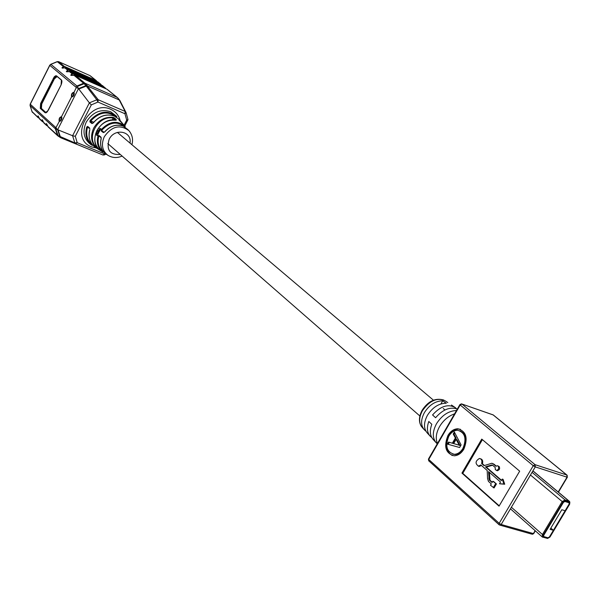 <?xml version="1.0" encoding="UTF-8"?>
<svg xmlns="http://www.w3.org/2000/svg" width="600" height="600" viewBox="0 0 600 600"><rect width="100%" height="100%" fill="white"/><g stroke="black" fill="none" stroke-linecap="round" stroke-linejoin="round"><path stroke-width="0.9" d="M98.917 132.337L97.942 131.31L98.917 132.337M98.16 131.483L97.785 131.618M57.488 129.645L72.6 135.743L89.363 102.855L78.375 88.477L76.32 87.472L49.815 65.355L30.285 104.235L55.935 127.68L57.488 129.645L55.312 128.715L30.15 105.63L32.108 111.81L38.145 117.675L38.093 115.965M43.35 122.04L42.023 120.975L42.277 119.828M42.233 119.715L43.5 122.333L47.602 125.962L46.56 125.453L46.523 123.735M71.145 75.42L70.74 75.067L72.082 73.808L73.312 73.657L104.94 87.63L105.953 88.74M71.265 75.405L70.74 75.067M66.72 71.782L66.323 71.438L67.665 70.185L68.88 70.043L100.395 83.985L101.333 85.095M66.84 71.76L66.323 71.438M62.475 68.168L61.957 67.845L63.3 66.615L64.515 66.465L95.895 80.385L96.84 81.48M62.422 68.137L64.852 67.815M89.903 121.935L90.735 120.953L90.09 120.45L89.903 121.935L91.957 123.57L93.285 122.955M87.78 127.005L86.677 127.125L87.63 126.39L89.677 128.032L89.797 128.625L87.75 126.983L87.63 126.39M101.22 138.645L100.988 137.13L98.887 135.442L97.942 136.2L98.858 136.102M104.685 131.993L103.312 132.593L101.212 130.928L101.917 130.65L104.017 132.322L103.312 132.593M89.79 128.618L89.677 128.032M97.68 134.85L96.825 135.053L96.45 133.387L96.743 135.39L97.267 135.615L97.852 134.88M98.19 133.928L97.417 133.29L97.627 132.637L98.468 133.275L97.898 132.382L97.23 133.155L96.653 132.69L98.19 133.928M97.485 131.438L97.642 131.032L97.545 131.46M100.665 150.712L100.208 150.382M100.53 150.623L96.15 147.863M115.59 120.172L113.295 118.14C97.515 114.547 84.645 139.755 97.837 148.245L97.252 148.53L98.692 149.475M46.477 123.63L48.3 127.058L57.705 135.75L60.615 137.692L102.788 154.935L75.675 143.865L74.82 142.89L77.198 142.688L104.325 153.788L105.15 153.42M42.39 120.007L44.062 123.142L46.553 125.438M38.04 115.852L39.84 119.235L42.315 121.523M105.983 88.793L102.33 85.537L70.77 71.58L66.735 71.775M100.74 84.195L97.815 81.915L66.375 67.988L61.957 67.845M119.333 120.375L121.778 122.805M113.295 119.993L114.802 118.125L113.243 117.382L112.335 120.015M114.802 118.125L116.415 119.962L115.762 120.203M115.538 120.203L116.415 119.962M99.532 128.7L99.45 129.218L100.118 128.79L99.945 129.907L101.025 129.023L100.29 128.468L99.667 128.79M99.435 131.385L98.685 130.297L99.998 130.47L99.172 129.825L98.19 130.852L99.435 131.385M125.062 127.058C117.623 120.975 109.95 121.935 102.06 129.938L101.415 129.42L101.212 130.928M61.582 116.94L61.508 116.692C62.1 119.407 61.328 120.93 59.182 121.275C58.77 118.68 59.543 117.157 61.508 116.692L71.543 96.885C71.115 94.328 71.887 92.79 73.883 92.28C74.498 94.965 73.718 96.502 71.543 96.885L72.023 96.922C73.995 95.595 74.633 94.133 73.927 92.512L72.008 93.922L71.805 96.788M73.748 75.067L75.218 75.218L85.567 83.715L98.205 99.735L125.167 111.45L126.083 112.627L119.887 100.53L117.54 97.77L106.905 89.205L75.218 75.218L71.16 75.412M47.767 126.285L57.832 135.532L74.82 142.89L72.6 135.743M124.118 125.108L126.69 120.12L124.942 113.738L97.958 102.045L96.817 99.788L85.898 85.627L78.495 88.605L57.637 129.72L59.895 136.792L61.267 137.985M58.08 129.907L60.405 137.017L61.17 137.94L75.675 143.865L77.198 142.688L75.3 136.29L72.705 135.795M87.278 85.59L85.898 85.627L84.142 83.722L77.445 86.43L78.375 88.477M87.66 86.07L86.273 86.108L78.825 89.025M89.363 102.855L96.817 99.788L98.205 99.735L97.958 102.045L91.32 104.895L89.445 102.945M38.617 117.953L32.032 111.585M85.567 83.715L84.142 83.722L83.588 83.227L85.005 83.22L117.292 97.47L107.123 89.325M120.007 100.755L119.212 99.915M103.035 155.017L104.325 153.788L104.407 154.882L106.087 154.132L106.89 154.642M98.483 148.845L100.597 150.683M102.06 129.938L101.917 130.65M104.017 132.322L104.587 131.925C110.212 125.73 116.475 123.817 123.368 126.18M101.115 138.683L100.988 137.13M98.887 135.442L101.025 137.625M101.22 137.775L99.03 136.042M89.715 128.535L87.765 126.99M114.495 116.13C106.56 113.43 99.465 115.68 93.188 122.895L91.957 123.57M126.69 120.12L128.002 119.67L126.083 112.65M86.31 86.153L87.69 86.108L119.227 99.953L125.167 111.45L124.942 113.738L126.083 112.627L128.002 119.67M104.302 154.928L102.84 154.95L61.215 137.955L60.45 137.032M59.438 121.17L59.685 121.32C61.605 119.94 62.22 118.477 61.545 116.917L59.655 118.29L59.438 121.17L55.935 127.68M96.78 81.457L95.955 80.565L64.567 66.653L63.63 66.795L57.307 61.703L50.895 64.343L77.445 86.43M68.933 70.23L67.665 70.185L64.815 67.86L66.352 67.972L68.933 70.23L100.448 84.172L101.288 85.073M73.365 73.845L72.082 73.808L69.203 71.453L70.74 71.565L73.365 73.845L105 87.817L105.847 88.733M38.197 116.145L39.3 118.47L43.305 121.95M101.415 85.088L100.748 84.21M70.972 75.383L73.68 75.045L83.588 83.227L76.972 86.002L75.855 87.045M96.532 134.73L96.743 135.39M97.8 132.727L98.512 133.178M96.788 133.08L98.108 134.13M98.04 131.722L98.887 132.398M99.21 130.267L99.833 130.725M99.323 129.93L98.903 130.132M98.58 130.718L98.19 130.852M98.438 130.965L99.3 131.632M100.462 129.045L100.132 129.6L100.118 128.79M100.058 129.502L100.11 129.975M100.448 128.595L99.907 128.678M492.832 481.29L496.425 483.96L493.658 481.545L492.832 481.29L492.097 482.558L489.225 480.045L488.528 471.623L500.513 482.04L499.493 483.78L503.888 483.975L502.26 479.085L501.353 480.623L485.452 466.838L486.278 467.092L492.592 465.225L495.202 467.467L495.293 469.567L496.695 470.505L498.57 469.028L498.585 466.612L497.482 465.713L495.923 466.268L493.312 464.025L494.13 464.287L492.577 463.485M497.513 470.768L496.695 470.505L497.513 470.768L499.222 469.612L499.65 468.217L499.245 466.605L498.03 465.945M452.745 454.095L455.077 454.545C458.513 454.433 461.4 452.475 463.748 448.68C467.475 439.935 466.207 433.957 459.945 430.763M448.838 436.178C444.93 446.055 446.737 452.092 454.26 454.29C457.695 454.17 460.59 452.22 462.938 448.418C466.822 438.645 465.097 432.6 457.755 430.283C454.215 430.305 451.245 432.27 448.838 436.178M463.83 449.197C468.202 438.202 466.26 431.4 458.018 428.79C454.028 428.805 450.675 431.018 447.967 435.42C443.565 446.543 445.612 453.33 454.088 455.798C457.942 455.662 461.19 453.457 463.83 449.197M460.418 429.308L458.827 429.06C454.838 429.075 451.485 431.28 448.778 435.683C444.705 444.893 445.89 451.522 452.317 455.565M431.722 437.49L430.32 436.35C427.05 432.735 426.54 427.785 428.805 421.485L431.82 424.29C429.45 430.8 429.952 435.915 433.327 439.643L435.78 442.327M454.582 413.835C448.388 416.033 443.385 420.278 439.56 426.577C436.065 432.975 435.36 438.623 437.445 443.505M437.287 443.775L436.35 442.957C432.255 438.158 432.3 431.76 436.493 423.743C441.908 415.29 448.575 410.88 456.502 410.505M425.94 431.257L424.373 429.825C420.668 425.498 420.69 419.752 424.418 412.582C429.375 404.865 435.465 400.942 442.695 400.815L446.295 403.222C438.84 403.32 432.54 407.362 427.41 415.342C423.562 422.722 423.54 428.632 427.335 433.072L429.78 435.75M457.335 409.065C450.045 406.567 442.8 409.455 435.592 417.728L432.562 414.945C440.46 406.17 447.99 403.688 455.145 407.49L456.48 408.705M481.755 439.11L461.947 473.1L499.035 506.153L519.675 471.173L481.755 439.11M482.408 439.658L462.765 473.347L499.222 505.83M462.765 473.347L461.947 473.1M496.185 466.05L494.13 464.287M486.278 467.092L501.533 480.315M499.493 483.78L504.713 484.23L503.085 479.34L502.26 479.085M489.36 472.35L490.05 480.293L492.278 482.243M496.425 483.96L494.077 487.942L490.5 485.265L491.303 483.908L488.438 481.388L487.575 478.597L487.192 470.467L480.825 464.933L478.515 466.17L479.332 466.425L481.418 465.442M493.312 464.025L491.835 463.245L484.088 465.645L481.627 463.515L482.445 463.778C483.143 461.04 482.482 459.368 480.472 458.752M478.268 466.155L479.332 466.425M482.445 463.778L484.463 465.525M459.255 445.222L456.112 439.38L453.675 443.588L460.065 445.485L456.923 439.643L456.112 439.38M458.978 445.118L453.675 443.588M448.2 444.345L449.362 442.335L453.158 443.46L456.173 438.255L454.028 434.272L454.822 432.908M447.368 444.12L448.553 442.072L452.347 443.197L455.362 437.993L453.217 434.01L454.365 432.03L461.1 444.923L459.6 447.502L447.368 444.12M449.362 442.335L448.553 442.072M454.028 434.272L453.217 434.01M456.173 438.255L455.362 437.993M453.158 443.46L452.347 443.197M481.627 463.515C482.325 460.62 481.59 458.94 479.415 458.475C475.298 461.04 474.998 463.605 478.515 466.17M495.6 483.713L493.26 487.695M503.888 483.975L504.713 484.23M485.452 466.838L491.857 464.963L492.6 465.232M440.895 403.95L442.695 400.815M553.41 530.295L549.442 536.925L547.98 537.773L549.442 536.925L569.123 504.075L569.153 502.838L569.123 504.075L565.125 510.75L561.817 509.752L550.095 529.342L553.41 530.295L550.852 528.067M565.327 500.805L562.942 502.178L543.21 535.155L543.39 537.263L547.575 538.447L549.952 537.067L569.625 504.232L569.85 502.425L565.327 500.805L565.035 499.942L569.085 501.195L569.85 502.433L569.67 501.653M568.965 502.74L564.915 501.487L563.452 502.335L543.727 535.305L543.69 536.513L543.727 535.305L563.452 502.335L564.915 501.487L568.965 502.74M543.893 536.618L547.98 537.773L543.893 536.618M547.575 538.447L542.31 537.015L542.377 534.607L562.102 501.63L565.035 499.942L532.058 472.327M46.432 123.593L48.113 126.855M72.832 96.675L73.32 94.485L74.258 93.27M74.28 93.63L73.102 96.442M60.488 121.058L60.968 118.837L61.867 117.667M61.89 118.02L60.75 120.825M120.42 120.922L119.212 119.445L114.562 116.183C106.642 113.483 99.54 115.748 93.27 122.97M116.227 115.988L110.632 111.727C100.65 108.69 92.512 112.17 86.213 122.175C82.26 131.385 83.677 138.75 90.457 144.27L92.235 145.395C86.565 141.03 84.713 134.94 86.677 127.125M89.22 128.16L87.427 127.41C85.537 134.895 87.285 140.76 92.662 144.998M115.62 120.18C99.802 116.752 87.127 141.877 100.215 150.398L102.99 152.183C98.032 148.387 96.352 143.055 97.942 136.2M98.708 136.47C97.163 143.137 98.812 148.29 103.657 151.942M128.212 129.84L123.442 126.225C116.55 123.87 110.295 125.797 104.677 132M96.472 148.065L91.575 146.865C68.812 138.765 89.115 98.843 110.805 109.35C115.627 111.555 118.74 115.282 120.157 120.532M122.123 156.06C117.045 158.257 112.267 157.972 107.782 155.205C102.127 150.585 100.972 144.413 104.333 136.665C111.81 126.188 120 124.177 128.91 130.642L129.72 131.61M130.028 143.1C132.127 131.047 114.532 127.755 109.14 139.35C106.17 149.993 109.875 155.025 120.27 154.447M101.183 138.81C99.698 145.395 101.333 150.502 106.095 154.14C101.295 150.495 99.63 145.35 101.108 138.72M89.843 129.675C87.983 137.22 89.782 143.1 95.258 147.3C89.745 143.078 87.915 137.175 89.767 129.585M115.733 120.233C107.7 119.528 101.415 123.015 96.863 130.695C93.33 138.788 94.455 145.358 100.222 150.398M97.252 148.53C91.207 143.34 90.015 136.538 93.668 128.137C98.392 120.165 104.917 116.58 113.243 117.382M55.463 127.275L55.312 128.715L57.705 135.75M105 87.817L102.547 85.657M100.448 84.172L97.77 81.9M95.955 80.565L89.903 75.578L58.68 61.703L64.567 66.653M58.537 61.642L57.09 61.793M90.225 75.773L96.24 80.595M124.035 125.01L121.83 122.843M119.317 119.993L122.453 123.352M101.415 129.42C109.552 121.155 117.48 120.135 125.198 126.36L118.942 119.94M90.09 120.45C99.127 110.933 108.06 109.695 116.88 116.745L116.235 116.002M40.627 103.455L54.24 76.845L55.552 75.81L56.46 75.81L61.425 79.95L61.102 84.907L47.318 111.78L46.013 112.785L45.112 112.748L40.282 108.398L40.627 103.455L41.505 103.86L54.18 78.705L53.535 78.427L40.86 103.59L40.53 108.292L45.713 112.733M73.957 92.535L76.32 87.472M91.32 104.895L75.3 136.29M55.793 129.127L58.335 136.29M96.915 81.502L96.255 80.602M49.725 65.25L30.218 104.093L30.09 105.375M50.722 64.305L49.74 65.227L50.677 64.448M119.715 100.222L118.972 99.495M90.615 121.657L92.662 123.292M116.55 117.225C108.007 110.542 99.398 111.788 90.735 120.953L93.727 122.212M45.78 112.733L41.175 108.562L40.282 108.398M61.432 80.137L56.64 75.93M57.135 76.537L54.412 78.832L41.737 103.988L41.422 108.458L46.08 112.672M44.932 112.62L46.447 112.567M61.905 80.88L61.425 79.95M54.412 78.832L56.79 76.252M56.655 76.125L53.302 78.293M41.422 108.458L41.737 103.988M61.117 84.892L48.27 110.333L45.517 112.71M61.095 84.885L61.102 84.907C62.01 82.418 62.13 80.85 61.463 80.168L56.557 76.065M89.775 75.517L58.642 61.672M63.63 66.795L62.505 68.13M67.995 70.373L66.877 71.722M72.42 73.995L71.302 75.36M38.13 116.032L38.168 117.292M38.715 117.915L39.112 118.08M42.322 119.895L42.352 121.155M46.56 123.802L46.59 125.07M47.138 125.7L47.557 125.873M43.35 122.047L42.9 121.785M447.803 402.577L445.327 400.928C437.355 397.178 429.713 400.44 422.4 410.722C418.748 417.743 418.732 423.382 422.37 427.627L423.855 429.255M460.192 404.985L428.73 459.472L499.178 523.32L533.257 465.713L460.192 404.985L461.94 404.048L535.088 464.685L566.827 475.02L493.103 414.877L461.482 403.86L459.952 404.528L460.192 404.985M558.195 491.993L567.037 477.18L535.283 466.882L501.18 524.49L533.377 533.588L535.125 530.662M429.015 461.055L499.147 524.805L500.168 525.21L501.18 524.49L499.178 523.32L499.147 524.805L500.168 525.21L531.705 534.105M535.335 530.85L533.678 533.625L532.365 534.293L533.783 533.452M533.257 465.713L535.283 466.882L535.088 464.685L533.257 465.713M428.43 459.112L428.737 460.905L428.52 458.963L459.877 404.655M558.42 492.173L567.33 477.24L566.827 475.02L567.037 477.18L567.42 477.097M461.865 403.995L493.312 414.99L567.037 475.132L567.293 475.882M492.952 414.78L493.463 415.17M489.225 480.045L490.05 480.293M488.715 478.185L489.54 478.44M490.838 465.202L491.655 465.465M569.377 502.058L569.085 501.195L532.882 470.94M511.388 507.248L543.21 535.155M562.942 502.178L530.46 475.02M543.487 537.3L542.678 537.202M444.967 409.957L443.25 408.51M433.447 400.2L117.398 132.405M419.865 415.987L107.797 143.565M66.555 71.745L69.24 71.407M107.782 155.205L106.095 154.14M131.903 144.69C133.335 139.455 132.337 134.775 128.91 130.642L123.398 126.188M122.453 123.36L119.212 119.445L114.517 116.145M117.938 98.017L119.858 100.477M124.8 125.895L127.927 119.828M57.188 61.65L58.613 61.657M57.135 61.665L50.767 64.29M30.203 104.13L30.075 105.502M30.09 105.555L32.032 111.675M32.047 111.727L32.527 112.477M66.36 67.98L98.025 82.035M70.755 71.573L102.308 85.523M75.188 75.203L106.875 89.19M47.017 125.73L46.568 125.453M42.78 121.815L42.33 121.538M43.5 122.355L43.86 122.917M39.3 118.47L39.652 119.032M421.275 426.285C418.597 421.785 418.868 416.467 422.092 410.347M455.077 454.545L454.26 454.29M458.827 429.06L458.018 428.79M451.463 405.03L454.47 407.04M491.857 464.963L492.525 465.173M422.197 410.168C428.28 401.025 435.495 397.658 443.835 400.05M542.31 537.015L510.45 508.83M569.445 501.39L532.92 470.865M543.39 537.263L542.595 537.195"/></g></svg>
